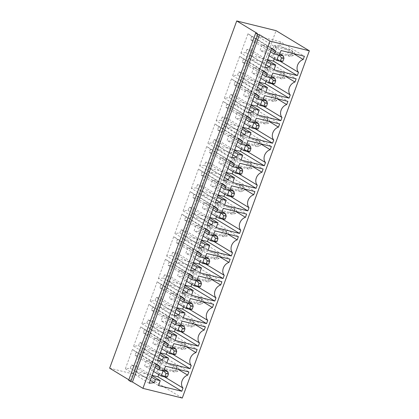<?xml version="1.0" encoding="UTF-8"?>
<svg xmlns="http://www.w3.org/2000/svg" width="419" height="419" viewBox="0 0 419 419"><rect width="100%" height="100%" fill="white"/><g stroke="black" fill="none" stroke-linecap="round" stroke-linejoin="round"><path stroke-width="0.31" stroke-dasharray="2.1 1.57" d="M128.816 379.803L130.272 380.682L128.643 380.284M109.652 368.186L148.996 377.875L182.281 398.05M130.272 380.682L257.339 33.447M148.996 377.875L276.069 30.645M183.333 293.41L181.327 298.888L196.527 302.633L198.527 297.155L201.602 299.019L186.408 295.275L183.333 293.41L198.527 297.155L203.665 300.669L201.602 299.019L199.601 304.493L184.402 300.753L186.408 295.275M184.402 300.753L181.327 298.888M191.583 270.863L189.582 276.341L204.776 280.081L206.782 274.607L209.856 276.472L194.657 272.727L191.583 270.863L206.782 274.607L211.914 278.122L209.856 276.472L207.85 281.945L192.656 278.206L194.657 272.727M192.656 278.206L189.582 276.341M225.731 234.939L227.36 235.928L228.418 233.027L226.789 232.042L225.731 234.939L221.279 234.986L224.354 236.85L209.16 233.111L211.16 227.632L208.086 225.768L206.085 231.246L221.279 234.986L223.28 229.512L226.36 231.377L211.16 227.632M209.16 233.111L206.085 231.246M217.477 257.486L219.106 258.476L220.169 255.574L218.54 254.59L217.477 257.486L213.025 257.533L216.104 259.398L200.905 255.658L202.911 250.18L199.837 248.315L197.831 253.794L213.025 257.533L215.031 252.06L218.105 253.924L202.911 250.18M200.905 255.658L197.831 253.794M233.98 212.391L235.609 213.381L236.672 210.479L235.043 209.495L233.98 212.391L229.528 212.438L232.603 214.303L217.409 210.563L219.415 205.085L216.34 203.22L214.334 208.699L229.528 212.438L231.534 206.965L234.609 208.83L219.415 205.085M217.409 210.563L214.334 208.699M266.987 122.201L268.616 123.186L269.674 120.29L268.045 119.305L266.987 122.201L262.535 122.248L265.609 124.113L250.415 120.368L252.416 114.895L249.342 113.03L247.341 118.504L262.535 122.248L264.541 116.775L267.615 118.64L252.416 114.895M250.415 120.368L247.341 118.504M241.093 135.578L239.087 141.056L254.286 144.796L256.287 139.323L259.361 141.187L244.167 137.442L241.093 135.578L256.287 139.323L261.425 142.837L259.361 141.187L257.36 146.66L242.161 142.916L244.167 137.442M242.161 142.916L239.087 141.056M224.589 180.673L222.583 186.151L237.783 189.891L239.783 184.418L242.858 186.282L227.664 182.537L224.589 180.673L239.783 184.418L244.921 187.932L242.858 186.282L240.857 191.755L225.658 188.011L227.664 182.537M225.658 188.011L222.583 186.151M250.483 167.296L252.112 168.286L253.17 165.385L251.547 164.4L250.483 167.296L246.032 167.343L249.106 169.208L233.912 165.463L235.918 159.99L232.838 158.125L230.838 163.604L246.032 167.343L248.038 161.87L251.112 163.735L235.918 159.99M233.912 165.463L230.838 163.604M283.49 77.106L285.119 78.091L286.177 75.195L284.548 74.205L283.49 77.106L279.038 77.154L282.113 79.018L266.919 75.273L268.919 69.8L265.845 67.936L263.844 73.409L279.038 77.154L281.039 71.68L284.119 73.54L268.919 69.8M266.919 75.273L263.844 73.409M275.236 99.654L276.865 100.639L277.928 97.742L276.299 96.752L275.236 99.654L270.784 99.701L273.864 101.566L258.664 97.821L260.67 92.348L257.596 90.483L255.59 95.956L270.784 99.701L272.79 94.228L275.864 96.087L260.67 92.348M258.664 97.821L255.59 95.956M178.159 317.822L175.079 315.957L173.078 321.436L188.272 325.181L190.278 319.702L193.353 321.567L178.159 317.822L176.153 323.3L173.078 321.436M176.221 370.228L177.85 371.213L178.913 368.311L177.284 367.327L176.221 370.228L171.769 370.276L174.843 372.14L159.649 368.395L161.655 362.917L158.581 361.052L156.575 366.531L171.769 370.276L173.775 364.797L176.849 366.662L161.655 362.917M159.649 368.395L156.575 366.531M184.475 347.681L186.099 348.666L187.162 345.764L185.533 344.779L184.475 347.681L180.023 347.728L183.098 349.593L167.904 345.848L169.905 340.369L166.83 338.505L164.824 343.983L180.023 347.728L182.024 342.25L185.098 344.114L169.905 340.369M167.904 345.848L164.824 343.983M291.739 54.559L293.368 55.544L294.431 52.647L292.802 51.657L291.739 54.559L287.287 54.606L290.362 56.471L275.168 52.726L277.174 47.253L274.099 45.388L272.093 50.861L287.287 54.606L289.293 49.128L292.368 50.992L277.174 47.253M275.168 52.726L272.093 50.861M202.037 299.685L200.979 302.581L196.527 302.633L199.601 304.493L202.602 303.571L203.665 300.669M210.286 277.137L209.228 280.033L204.776 280.081L207.85 281.945L210.857 281.023L211.914 278.122M227.36 235.928L224.354 236.85L226.36 231.377L228.418 233.027M208.086 225.768L223.28 229.512L226.789 232.042M219.106 258.476L216.104 259.398L218.105 253.924L220.169 255.574M199.837 248.315L215.031 252.06L218.54 254.59M235.609 213.381L232.603 214.303L234.609 208.83L236.672 210.479M216.34 203.22L231.534 206.965L235.043 209.495M268.616 123.186L265.609 124.113L267.615 118.64L269.674 120.29M249.342 113.03L264.541 116.775L268.045 119.305M259.796 141.852L258.733 144.749L254.286 144.796L257.36 146.66L260.361 145.733L261.425 142.837M243.292 186.947L242.234 189.844L237.783 189.891L240.857 191.755L243.858 190.834L244.921 187.932M252.112 168.286L249.106 169.208L251.112 163.735L253.17 165.385M232.838 158.125L248.038 161.87L251.547 164.4M285.119 78.091L282.113 79.018L284.119 73.54L286.177 75.195M265.845 67.936L281.039 71.68L284.548 74.205M276.865 100.639L273.864 101.566L275.864 96.087L277.928 97.742M257.596 90.483L272.79 94.228L276.299 96.752M175.079 315.957L190.278 319.702L195.411 323.217L193.353 321.567L191.347 327.04L176.153 323.3M193.788 322.232L192.724 325.128L188.272 325.181L191.347 327.04L194.353 326.118L195.411 323.217M177.85 371.213L174.843 372.14L176.849 366.662L178.913 368.311M158.581 361.052L173.775 364.797L177.284 367.327M186.099 348.666L183.098 349.593L185.098 344.114L187.162 345.764M166.83 338.505L182.024 342.25L185.533 344.779M293.368 55.544L290.362 56.471L292.368 50.992L294.431 52.647M274.099 45.388L289.293 49.128L292.802 51.657M168.627 330.266L151.097 325.945L152.862 321.116L147.98 319.912L146.802 323.133L141.868 323.672L148.944 304.346L152.694 307.027L151.516 310.249L156.402 311.448L158.167 306.619L181.506 312.37L180.327 315.591A7.861 6.227 121.2 0 0 174.713 321.226A7.861 6.227 121.2 0 0 175.608 328.475L181.029 331.759M175.608 328.475L175.257 329.444M151.097 325.945L174.969 340.417M152.862 321.116L168.506 330.596M147.98 319.912L167.982 332.037M146.802 323.133L166.804 335.258M141.868 323.672L165.746 338.143M148.944 304.346L172.817 318.817M152.694 307.027L172.696 319.152M151.516 310.249L171.518 322.373M156.402 311.448L180.275 325.924M158.167 306.619L182.045 321.09M181.506 312.37L205.378 326.841M180.327 315.591L194.442 324.144M176.881 307.719L159.346 303.398L161.116 298.564L156.229 297.364L155.051 300.585L150.122 301.125L157.193 281.798L160.943 284.48L159.765 287.701L164.651 288.901L188.529 303.377M164.651 288.901L166.422 284.072L190.294 298.543M166.422 284.072L189.755 289.822L213.632 304.294M189.755 289.822L188.576 293.043L202.691 301.596M188.576 293.043A7.861 6.227 121.2 0 0 182.962 298.679A7.861 6.227 121.2 0 0 183.862 305.928L189.278 309.212M183.862 305.928L183.506 306.897M159.346 303.398L183.223 317.869M161.116 298.564L176.76 308.049M156.229 297.364L176.231 309.489M155.051 300.585L175.053 312.71M150.122 301.125L173.995 315.596M157.193 281.798L181.071 296.27M160.943 284.48L180.945 296.605M159.765 287.701L179.767 299.826M193.384 262.624L175.849 258.303L177.619 253.469L193.264 262.954M177.619 253.469L172.733 252.269L192.735 264.389M172.733 252.269L171.554 255.49L191.556 267.615M171.554 255.49L166.626 256.03L190.498 270.501M166.626 256.03L173.696 236.704L197.569 251.175M173.696 236.704L177.447 239.385L197.449 251.505M177.447 239.385L176.268 242.606L196.27 254.726M176.268 242.606L181.155 243.806L205.027 258.282M181.155 243.806L182.92 238.977L206.797 253.448M182.92 238.977L206.258 244.722L230.136 259.199M206.258 244.722L205.08 247.943L219.195 256.501M205.08 247.943A7.861 6.227 121.2 0 0 199.465 253.584A7.861 6.227 121.2 0 0 200.366 260.828L205.781 264.111M200.366 260.828L200.01 261.802M175.849 258.303L199.727 272.774M185.13 285.171L167.6 280.85L191.473 295.322M167.6 280.85L169.365 276.016L185.009 285.501M169.365 276.016L164.484 274.817L184.486 286.942M164.484 274.817L163.305 278.038L183.307 290.163M163.305 278.038L158.372 278.577L182.249 293.049M158.372 278.577L165.442 259.251L189.32 273.722M165.442 259.251L169.197 261.933L189.199 274.057M169.197 261.933L168.019 265.154L188.021 277.278M168.019 265.154L172.9 266.353L196.778 280.83M172.9 266.353L174.671 261.524L198.548 275.995M174.671 261.524L198.009 267.27L221.881 281.746M198.009 267.27L196.83 270.491L210.946 279.049M196.83 270.491A7.861 6.227 121.2 0 0 191.216 276.131A7.861 6.227 121.2 0 0 192.112 283.375L197.532 286.659M192.112 283.375L191.761 284.349M201.633 240.071L184.098 235.756L185.868 230.921L180.982 229.722L179.803 232.943L174.875 233.483L181.946 214.156L185.701 216.838L184.522 220.059L189.404 221.258L191.174 216.429L214.507 222.175L213.329 225.396A7.861 6.227 121.2 0 0 207.719 231.037A7.861 6.227 121.2 0 0 208.615 238.28L214.036 241.564M208.615 238.28L208.259 239.254M184.098 235.756L207.976 250.227M185.868 230.921L201.513 240.406M180.982 229.722L200.984 241.842M179.803 232.943L199.805 245.063M174.875 233.483L198.753 247.954M181.946 214.156L205.823 228.627M185.701 216.838L205.703 228.957M184.522 220.059L204.524 232.178M189.404 221.258L213.281 235.729M191.174 216.429L215.047 230.9M214.507 222.175L238.385 236.651M213.329 225.396L227.449 233.954M242.889 127.334L225.359 123.018L249.232 137.49M225.359 123.018L227.124 118.184L242.769 127.669M227.124 118.184L222.243 116.98L242.245 129.104M222.243 116.98L221.064 120.201L241.066 132.325M221.064 120.201L216.131 120.745L240.008 135.217M216.131 120.745L223.201 101.419L247.079 115.89M223.201 101.419L226.957 104.095L246.959 116.22M226.957 104.095L225.778 107.316L245.78 119.441M225.778 107.316L230.66 108.521L254.537 122.992M230.66 108.521L232.43 103.692L256.308 118.163M232.43 103.692L255.768 109.438L279.641 123.909M255.768 109.438L254.59 112.659L268.705 121.217M254.59 112.659A7.861 6.227 121.2 0 0 248.975 118.299A7.861 6.227 121.2 0 0 249.871 125.543L255.291 128.827M249.871 125.543L249.514 126.512M234.64 149.882L217.105 145.566L218.875 140.732L213.989 139.527L212.81 142.748L207.882 143.293L214.952 123.966L218.702 126.643L217.524 129.864L222.41 131.068L224.181 126.239L247.514 131.985L271.392 146.456M247.514 131.985L246.335 135.206L260.45 143.764M246.335 135.206A7.861 6.227 121.2 0 0 240.721 140.847A7.861 6.227 121.2 0 0 241.622 148.09L247.037 151.374M241.622 148.09L241.265 149.059M217.105 145.566L240.983 160.037M218.875 140.732L234.52 150.217M213.989 139.527L233.991 151.652M212.81 142.748L232.812 154.873M207.882 143.293L231.754 157.764M214.952 123.966L238.83 138.438M218.702 126.643L238.704 138.768M217.524 129.864L237.526 141.989M222.41 131.068L246.288 145.54M224.181 126.239L248.053 140.711M226.386 172.429L208.856 168.113L210.621 163.279L226.265 172.764M210.621 163.279L205.739 162.074L225.741 174.199M205.739 162.074L204.561 165.296L224.563 177.42M204.561 165.296L199.627 165.84L223.505 180.311M199.627 165.84L206.703 146.514L230.576 160.985M206.703 146.514L210.453 149.19L230.455 161.315M210.453 149.19L209.275 152.411L229.277 164.536M209.275 152.411L214.161 153.616L238.034 168.087M214.161 153.616L215.926 148.787L239.804 163.258M215.926 148.787L239.265 154.532L263.137 169.004M239.265 154.532L238.086 157.754L252.201 166.312M238.086 157.754A7.861 6.227 121.2 0 0 232.472 163.394A7.861 6.227 121.2 0 0 233.367 170.638L238.788 173.922M233.367 170.638L233.016 171.612M208.856 168.113L232.728 182.584M209.888 217.524L192.352 213.208L194.117 208.374L189.236 207.175L188.058 210.396L183.124 210.935L190.2 191.609L214.072 206.08M190.2 191.609L193.95 194.29L213.952 206.41M193.95 194.29L192.771 197.511L212.773 209.631M192.771 197.511L197.658 198.711L221.531 213.182M197.658 198.711L199.423 193.882L223.301 208.353M199.423 193.882L222.761 199.627L246.634 214.099M222.761 199.627L221.583 202.848L235.698 211.406M221.583 202.848A7.861 6.227 121.2 0 0 215.968 208.489A7.861 6.227 121.2 0 0 216.869 215.733L222.285 219.017M216.869 215.733L216.513 216.707M192.352 213.208L216.225 227.679M194.117 208.374L209.762 217.859M189.236 207.175L209.238 219.294M188.058 210.396L208.06 222.515M183.124 210.935L207.002 225.406M218.137 194.976L200.601 190.661L224.479 205.132M200.601 190.661L202.372 185.827L218.016 195.312M202.372 185.827L197.485 184.622L217.487 196.747M197.485 184.622L196.307 187.848L216.309 199.968M196.307 187.848L191.378 188.388L215.251 202.859M191.378 188.388L198.449 169.061L222.327 183.532M198.449 169.061L202.204 171.738L222.206 183.862M202.204 171.738L201.026 174.959L221.028 187.084M201.026 174.959L205.907 176.163L229.785 190.635M205.907 176.163L207.677 171.334L231.55 185.806M207.677 171.334L231.01 177.08L254.888 191.551M231.01 177.08L229.832 180.301L243.952 188.859M229.832 180.301A7.861 6.227 121.2 0 0 224.217 185.942A7.861 6.227 121.2 0 0 225.118 193.185L230.534 196.469M225.118 193.185L224.762 194.159M251.143 104.787L233.608 100.471L235.378 95.637L230.492 94.432L229.313 97.653L224.38 98.198L231.456 78.872L235.206 81.548L234.027 84.769L254.029 96.894M234.027 84.769L238.914 85.974L262.786 100.445M238.914 85.974L240.679 81.139L264.557 95.616M240.679 81.139L264.017 86.89L287.895 101.361M264.017 86.89L262.839 90.111L276.954 98.669M262.839 90.111A7.861 6.227 121.2 0 0 257.224 95.752A7.861 6.227 121.2 0 0 258.125 102.995L263.541 106.279M258.125 102.995L257.769 103.964M233.608 100.471L257.486 114.942M235.378 95.637L251.023 105.122M230.492 94.432L250.494 106.557M229.313 97.653L249.315 109.778M224.38 98.198L248.258 112.669M231.456 78.872L255.328 93.343M235.206 81.548L255.208 93.673M267.647 59.692L250.112 55.371L273.984 69.847M250.112 55.371L251.877 50.542L267.521 60.022M251.877 50.542L246.995 49.337L266.997 61.462M246.995 49.337L245.817 52.558L265.819 64.683M245.817 52.558L240.883 53.103L264.761 67.574M240.883 53.103L247.959 33.771L271.831 48.248M247.959 33.771L251.709 36.453L271.711 48.578M251.709 36.453L250.531 39.674L270.533 51.799M250.531 39.674L255.417 40.879L279.29 55.35M255.417 40.879L257.182 36.044L281.06 50.521M257.182 36.044L280.521 41.795L304.393 56.266M280.521 41.795L279.342 45.016L293.457 53.574M279.342 45.016A7.861 6.227 121.2 0 0 273.727 50.657A7.861 6.227 121.2 0 0 274.628 57.901L280.044 61.184M274.628 57.901L274.272 58.87M259.392 82.239L241.857 77.918L243.628 73.089L238.741 71.885L237.563 75.106L232.634 75.65L239.705 56.324L243.46 59L242.282 62.222L262.284 74.346M242.282 62.222L247.163 63.426L271.041 77.897M247.163 63.426L248.933 58.592L272.806 73.068M248.933 58.592L272.266 64.343L296.144 78.814M272.266 64.343L271.088 67.564L285.208 76.122M271.088 67.564A7.861 6.227 121.2 0 0 265.478 73.205A7.861 6.227 121.2 0 0 266.374 80.448L271.795 83.732M266.374 80.448L266.018 81.417M241.857 77.918L265.735 92.395M243.628 73.089L259.272 82.569M238.741 71.885L258.743 84.01M237.563 75.106L257.565 87.231M232.634 75.65L256.512 90.122M239.705 56.324L263.582 70.795M243.46 59L263.462 71.125M152.128 375.361L134.593 371.04L136.364 366.211L131.477 365.007L130.299 368.228L125.365 368.767L132.441 349.441L136.191 352.122L135.012 355.343L139.899 356.548L141.664 351.714L165.002 357.465L188.88 371.936M165.002 357.465L163.824 360.686L177.939 369.239M163.824 360.686A7.861 6.227 121.2 0 0 158.209 366.326A7.861 6.227 121.2 0 0 159.11 373.57L164.526 376.854M159.11 373.57L158.754 374.539M134.593 371.04L158.471 385.511M136.364 366.211L152.003 375.691M131.477 365.007L151.479 377.131M130.299 368.228L150.301 380.352M125.365 368.767L149.243 383.238M132.441 349.441L156.313 363.912M136.191 352.122L156.193 364.247M135.012 355.343L155.014 367.468M139.899 356.548L163.771 371.019M141.664 351.714L165.542 366.185M160.377 352.814L142.842 348.493L144.613 343.664L139.726 342.459L138.548 345.68L133.619 346.22L140.69 326.893L144.445 329.575L143.267 332.796L148.148 334.001L172.026 348.472M148.148 334.001L149.918 329.166L173.791 343.638M149.918 329.166L173.251 334.917L197.129 349.388M173.251 334.917L172.073 338.138L186.193 346.691M172.073 338.138A7.861 6.227 121.2 0 0 166.458 343.774A7.861 6.227 121.2 0 0 167.359 351.022L172.775 354.306M167.359 351.022L167.003 351.991M142.842 348.493L166.72 362.964M144.613 343.664L160.257 353.144M139.726 342.459L159.728 354.584M138.548 345.68L158.55 357.805M133.619 346.22L157.492 360.691M140.69 326.893L164.567 341.365M144.445 329.575L164.447 341.7M143.267 332.796L163.269 344.921M200.979 302.581L202.602 303.571M209.228 280.033L210.857 281.023M258.733 144.749L260.361 145.733M242.234 189.844L243.858 190.834M192.724 325.128L194.353 326.118M167.71 316.518L163.096 315.381L161.09 320.86L165.704 321.996L167.71 316.518L180.809 324.458M171.345 292.834L169.344 298.312L173.958 299.449L175.959 293.97L171.345 292.834L187.99 302.921L187.88 303.215M187.848 247.739L185.847 253.217L190.456 254.354L192.462 248.876L187.848 247.739L204.493 257.826L204.383 258.12M182.207 276.901L184.213 271.423L179.599 270.286L177.593 275.765L182.207 276.901L198.847 286.984L200.853 281.51M198.711 231.801L200.711 226.328L196.102 225.192L194.097 230.67L198.711 231.801L215.35 241.889L217.356 236.416M239.967 119.064L241.973 113.591L237.358 112.454L235.352 117.928L239.967 119.064L256.606 129.152L258.612 123.678M229.104 135.002L227.103 140.475L231.717 141.612L233.718 136.138L229.104 135.002L245.749 145.089L245.639 145.383M223.463 164.159L225.469 158.686L220.855 157.549L218.849 163.022L223.463 164.159L240.103 174.246L242.109 168.773M206.96 209.254L208.966 203.781L204.352 202.644L202.351 208.117L206.96 209.254L223.605 219.341L225.605 213.868M215.214 186.706L217.215 181.233L212.606 180.097L210.6 185.57L215.214 186.706L231.854 196.794L233.86 191.321M248.216 96.517L250.222 91.043L245.607 89.907L243.607 95.38L248.216 96.517L264.86 106.604L266.861 101.131M262.111 44.812L260.11 50.285L264.719 51.422L266.725 45.949L262.111 44.812L278.75 54.894L278.645 55.193M253.862 67.359L251.856 72.833L256.47 73.969L258.471 68.496L253.862 67.359L270.501 77.447L270.391 77.74M149.201 367.091L151.207 361.613L146.592 360.476L144.592 365.955L149.201 367.091L165.845 377.179L167.846 371.7M157.455 344.544L159.456 339.065L154.847 337.929L152.841 343.407L157.455 344.544L174.095 354.631L176.1 349.153M180.385 325.626L163.096 315.381M170.077 326.307L161.09 320.86M179.631 325.762L179.735 325.469L180.144 325.893M165.704 321.996L182.344 332.084L184.35 326.605M178.332 303.759L169.344 298.312M173.958 299.449L190.598 309.531L192.599 304.058M175.959 293.97L189.063 301.91M188.634 303.078L187.99 302.921L188.398 303.34M194.83 258.664L185.847 253.217M190.456 254.354L207.101 264.436L209.102 258.963M192.462 248.876L205.567 256.816M205.137 257.984L204.493 257.826L204.901 258.245M184.213 271.423L197.312 279.363M196.888 280.531L179.599 270.286M186.581 281.212L177.593 275.765M196.134 280.667L196.239 280.374L196.647 280.793M200.711 226.328L213.816 234.268M213.386 235.436L196.102 225.192M203.084 236.112L194.097 230.67M212.632 235.572L212.742 235.279L213.151 235.698M241.973 113.591L255.071 121.531M254.647 122.699L237.358 112.454M244.34 123.375L235.352 117.928M253.888 122.835L253.998 122.542L254.406 122.961M236.091 145.922L227.103 140.475M231.717 141.612L248.357 151.699L250.358 146.226M233.718 136.138L246.822 144.078M246.393 145.246L245.749 145.089L246.157 145.508M225.469 158.686L238.568 166.626M238.144 167.794L220.855 157.549M227.836 168.469L218.849 163.022M237.39 167.93L237.494 167.637L237.903 168.056M208.966 203.781L222.065 211.721M221.641 212.889L204.352 202.644M211.333 213.564L202.351 208.117M220.886 213.025L220.991 212.732L221.4 213.151M217.215 181.233L230.319 189.173M229.89 190.341L212.606 180.097M219.587 191.017L210.6 185.57M229.135 190.477L229.245 190.184L229.654 190.603M250.222 91.043L263.326 98.984M262.896 100.151L245.607 89.907M252.589 100.827L243.607 95.38M262.142 100.288L262.247 99.994L262.661 100.413M269.092 55.732L260.11 50.285M264.719 51.422L281.359 61.509L283.364 56.031M266.725 45.949L279.824 53.889M279.4 55.057L278.75 54.894L279.159 55.318M260.843 78.28L251.856 72.833M256.47 73.969L273.109 84.057L275.115 78.578M258.471 68.496L271.575 76.436M271.145 77.604L270.501 77.447L270.91 77.866M151.207 361.613L164.306 369.558M163.881 370.726L146.592 360.476M153.574 371.402L144.592 365.955M163.127 370.857L163.232 370.564L163.64 370.988M159.456 339.065L172.56 347.011M172.13 348.179L154.847 337.929M161.828 348.854L152.841 343.407M171.376 348.309L171.486 348.016L171.895 348.44"/><path stroke-width="0.63" d="M236.719 20.95L257.339 33.447L255.71 33.049L128.643 380.284L130.812 381.599L132.441 381.997L142.931 388.355L182.281 398.05L309.348 50.814L276.069 30.645L236.719 20.95L109.652 368.186L128.816 379.803M309.348 50.814L270.004 41.125L142.931 388.355M199.486 342.946L198.307 346.167L174.969 340.417L176.739 335.588L171.853 334.383L170.674 337.604L165.746 338.143L172.817 318.817L176.572 321.499L175.393 324.72L180.275 325.924L182.045 321.09L205.378 326.841L204.2 330.062A7.861 6.227 121.2 0 0 198.585 335.703A7.861 6.227 121.2 0 0 199.486 342.946L181.029 331.759M188.529 303.377L190.294 298.543L213.632 304.294L212.454 307.515A7.861 6.227 121.2 0 0 206.839 313.155A7.861 6.227 121.2 0 0 207.735 320.399L206.557 323.62L183.223 317.869L184.989 313.04L180.107 311.836L178.929 315.057L173.995 315.596L181.071 296.27L184.821 298.951L183.642 302.172L188.529 303.377M201.492 267.945L196.611 266.741L195.432 269.962L190.498 270.501L197.569 251.175L201.324 253.856L200.146 257.077L205.027 258.282L206.797 253.448L230.136 259.199L228.957 262.42A7.861 6.227 121.2 0 0 223.343 268.055A7.861 6.227 121.2 0 0 224.238 275.304L223.06 278.525L199.727 272.774L201.492 267.945L193.264 262.954M214.811 301.072L191.473 295.322L193.243 290.493L188.356 289.288L187.178 292.509L182.249 293.049L189.32 273.722L193.07 276.404L191.892 279.625L196.778 280.83L198.548 275.995L221.881 281.746L220.703 284.967A7.861 6.227 121.2 0 0 215.088 290.603A7.861 6.227 121.2 0 0 215.989 297.851L214.811 301.072L190.933 286.596L185.13 285.171M232.493 252.757L231.314 255.978L207.976 250.227L209.746 245.393L204.86 244.193L203.681 247.414L198.753 247.954L205.823 228.627L209.573 231.309L208.395 234.53L213.281 235.729L215.047 230.9L238.385 236.651L237.206 239.872A7.861 6.227 121.2 0 0 231.592 245.508A7.861 6.227 121.2 0 0 232.493 252.757L214.036 241.564M249.232 137.49L251.002 132.655L246.115 131.456L244.937 134.677L240.008 135.217L247.079 115.89L250.829 118.567L249.651 121.788L254.537 122.992L256.308 118.163L279.641 123.909L278.462 127.13A7.861 6.227 121.2 0 0 272.848 132.771A7.861 6.227 121.2 0 0 273.748 140.014L272.57 143.235L249.232 137.49M271.392 146.456L270.213 149.677A7.861 6.227 121.2 0 0 264.599 155.318A7.861 6.227 121.2 0 0 265.494 162.562L264.316 165.783L240.983 160.037L242.748 155.203L237.866 154.003L236.688 157.225L231.754 157.764L238.83 138.438L242.58 141.119L241.402 144.34L246.288 145.54L248.053 140.711L271.392 146.456M234.499 177.75L229.612 176.551L228.434 179.772L223.505 180.311L230.576 160.985L234.331 163.667L233.153 166.888L238.034 168.087L239.804 163.258L263.137 169.004L261.959 172.225A7.861 6.227 121.2 0 0 256.344 177.866A7.861 6.227 121.2 0 0 257.245 185.109L256.067 188.33L232.728 182.584L234.499 177.75L226.265 172.764M214.072 206.08L217.828 208.762L216.649 211.983L221.531 213.182L223.301 208.353L246.634 214.099L245.455 217.32A7.861 6.227 121.2 0 0 239.846 222.96A7.861 6.227 121.2 0 0 240.742 230.209L239.563 233.43L216.225 227.679L217.995 222.845L213.114 221.646L211.93 224.867L207.002 225.406L214.072 206.08M224.479 205.132L226.25 200.298L221.363 199.098L220.185 202.319L215.251 202.859L222.327 183.532L226.077 186.214L224.898 189.435L229.785 190.635L231.55 185.806L254.888 191.551L253.71 194.772A7.861 6.227 121.2 0 0 248.095 200.413A7.861 6.227 121.2 0 0 248.996 207.656L247.818 210.877L224.479 205.132M257.905 99.24L262.786 100.445L264.557 95.616L287.895 101.361L286.716 104.582A7.861 6.227 121.2 0 0 281.102 110.223A7.861 6.227 121.2 0 0 281.997 117.467L280.819 120.688L257.486 114.942L259.251 110.108L254.37 108.903L253.191 112.124L248.258 112.669L255.328 93.343L259.083 96.019L257.905 99.24L254.029 96.894M297.322 75.593L273.984 69.847L275.754 65.013L270.868 63.808L269.689 67.03L264.761 67.574L271.831 48.248L275.587 50.924L274.408 54.145L279.29 55.35L281.06 50.521L304.393 56.266L303.215 59.488A7.861 6.227 121.2 0 0 297.605 65.128A7.861 6.227 121.2 0 0 298.501 72.372L297.322 75.593L273.445 61.122L267.647 59.692M266.154 76.693L271.041 77.897L272.806 73.068L296.144 78.814L294.966 82.035A7.861 6.227 121.2 0 0 289.351 87.676A7.861 6.227 121.2 0 0 290.252 94.919L289.073 98.14L265.735 92.395L267.505 87.561L262.619 86.356L261.44 89.577L256.512 90.122L263.582 70.795L267.332 73.472L266.154 76.693L262.284 74.346M188.88 371.936L187.696 375.157A7.861 6.227 121.2 0 0 182.087 380.798A7.861 6.227 121.2 0 0 182.983 388.041L181.804 391.262L158.471 385.511L160.236 380.682L155.355 379.478L154.171 382.699L149.243 383.238L156.313 363.912L160.068 366.594L158.89 369.815L163.771 371.019L165.542 366.185L188.88 371.936M172.026 348.472L173.791 343.638L197.129 349.388L195.951 352.609A7.861 6.227 121.2 0 0 190.336 358.25A7.861 6.227 121.2 0 0 191.237 365.494L190.058 368.715L166.72 362.964L168.49 358.135L163.604 356.93L162.425 360.151L157.492 360.691L164.567 341.365L168.318 344.046L167.139 347.267L172.026 348.472M132.441 381.997L259.513 34.767L270.004 41.125M130.812 381.599L257.884 34.363L259.513 34.767M255.71 33.049L257.884 34.363M175.257 329.444L174.43 331.696L198.307 346.167M174.43 331.696L168.627 330.266M168.506 330.596L176.739 335.588M167.982 332.037L171.853 334.383M166.804 335.258L170.674 337.604M172.696 319.152L176.572 321.499M171.518 322.373L175.393 324.72M194.442 324.144L204.2 330.062M202.691 301.596L212.454 307.515M189.278 309.212L207.735 320.399M183.506 306.897L182.684 309.149L206.557 323.62M182.684 309.149L176.881 307.719M176.76 308.049L184.989 313.04M176.231 309.489L180.107 311.836M175.053 312.71L178.929 315.057M180.945 296.605L184.821 298.951M179.767 299.826L183.642 302.172M192.735 264.389L196.611 266.741M191.556 267.615L195.432 269.962M197.449 251.505L201.324 253.856M196.27 254.726L200.146 257.077M219.195 256.501L228.957 262.42M205.781 264.111L224.238 275.304M200.01 261.802L199.187 264.049L223.06 278.525M199.187 264.049L193.384 262.624M185.009 285.501L193.243 290.493M184.486 286.942L188.356 289.288M183.307 290.163L187.178 292.509M189.199 274.057L193.07 276.404M188.021 277.278L191.892 279.625M210.946 279.049L220.703 284.967M197.532 286.659L215.989 297.851M191.761 284.349L190.933 286.596M208.259 239.254L207.436 241.501L231.314 255.978M207.436 241.501L201.633 240.071M201.513 240.406L209.746 245.393M200.984 241.842L204.86 244.193M199.805 245.063L203.681 247.414M205.703 228.957L209.573 231.309M204.524 232.178L208.395 234.53M227.449 233.954L237.206 239.872M242.769 127.669L251.002 132.655M242.245 129.104L246.115 131.456M241.066 132.325L244.937 134.677M246.959 116.22L250.829 118.567M245.78 119.441L249.651 121.788M268.705 121.217L278.462 127.13M255.291 128.827L273.748 140.014M249.514 126.512L248.692 128.764L272.57 143.235M248.692 128.764L242.889 127.334M260.45 143.764L270.213 149.677M247.037 151.374L265.494 162.562M241.265 149.059L240.443 151.311L264.316 165.783M240.443 151.311L234.64 149.882M234.52 150.217L242.748 155.203M233.991 151.652L237.866 154.003M232.812 154.873L236.688 157.225M238.704 138.768L242.58 141.119M237.526 141.989L241.402 144.34M225.741 174.199L229.612 176.551M224.563 177.42L228.434 179.772M230.455 161.315L234.331 163.667M229.277 164.536L233.153 166.888M252.201 166.312L261.959 172.225M238.788 173.922L257.245 185.109M233.016 171.612L232.189 173.859L256.067 188.33M232.189 173.859L226.386 172.429M213.952 206.41L217.828 208.762M212.773 209.631L216.649 211.983M235.698 211.406L245.455 217.32M222.285 219.017L240.742 230.209M216.513 216.707L215.691 218.954L239.563 233.43M215.691 218.954L209.888 217.524M209.762 217.859L217.995 222.845M209.238 219.294L213.114 221.646M208.06 222.515L211.93 224.867M218.016 195.312L226.25 200.298M217.487 196.747L221.363 199.098M216.309 199.968L220.185 202.319M222.206 183.862L226.077 186.214M221.028 187.084L224.898 189.435M243.952 188.859L253.71 194.772M230.534 196.469L248.996 207.656M224.762 194.159L223.94 196.406L247.818 210.877M223.94 196.406L218.137 194.976M276.954 98.669L286.716 104.582M263.541 106.279L281.997 117.467M257.769 103.964L256.947 106.217L280.819 120.688M256.947 106.217L251.143 104.787M251.023 105.122L259.251 110.108M250.494 106.557L254.37 108.903M249.315 109.778L253.191 112.124M255.208 93.673L259.083 96.019M267.521 60.022L275.754 65.013M266.997 61.462L270.868 63.808M265.819 64.683L269.689 67.03M271.711 48.578L275.587 50.924M270.533 51.799L274.408 54.145M293.457 53.574L303.215 59.488M280.044 61.184L298.501 72.372M274.272 58.87L273.445 61.122M285.208 76.122L294.966 82.035M271.795 83.732L290.252 94.919M266.018 81.417L265.196 83.669L289.073 98.14M265.196 83.669L259.392 82.239M259.272 82.569L267.505 87.561M258.743 84.01L262.619 86.356M257.565 87.231L261.44 89.577M263.462 71.125L267.332 73.472M177.939 369.239L187.696 375.157M164.526 376.854L182.983 388.041M158.754 374.539L157.932 376.791L181.804 391.262M157.932 376.791L152.128 375.361M152.003 375.691L160.236 380.682M151.479 377.131L155.355 379.478M150.301 380.352L154.171 382.699M156.193 364.247L160.068 366.594M155.014 367.468L158.89 369.815M186.193 346.691L195.951 352.609M172.775 354.306L191.237 365.494M167.003 351.991L166.181 354.244L190.058 368.715M166.181 354.244L160.377 352.814M160.257 353.144L168.49 358.135M159.728 354.584L163.604 356.93M158.55 357.805L162.425 360.151M164.447 341.7L168.318 344.046M163.269 344.921L167.139 347.267M180.809 324.458L184.35 326.605L180.385 325.626M179.631 325.762L177.735 330.947L183.904 331.843L182.344 332.084L177.735 330.947L170.077 326.307M187.88 303.215L185.984 308.4L189.713 308.693L192.153 309.295L190.598 309.531L185.984 308.4L178.332 303.759M189.063 301.91L192.599 304.058L188.634 303.078M204.383 258.12L202.487 263.3L206.216 263.598L208.657 264.2L207.101 264.436L202.487 263.3L194.83 258.664M205.567 256.816L209.102 258.963L205.137 257.984M197.312 279.363L200.853 281.51L196.888 280.531M200.853 281.51L201.466 283.846L200.402 286.748L198.847 286.984L194.233 285.847L186.581 281.212M200.402 286.748L194.233 285.847L196.134 280.667M213.816 234.268L217.356 236.416L213.386 235.436M217.356 236.416L217.969 238.751L216.906 241.648L215.35 241.889L210.736 240.752L203.084 236.112M216.906 241.648L210.736 240.752L212.632 235.572M255.071 121.531L258.612 123.678L254.647 122.699M258.612 123.678L259.225 126.014L258.162 128.911L256.606 129.152L251.992 128.015L244.34 123.375M258.162 128.911L251.992 128.015L253.888 122.835M245.639 145.383L243.743 150.562L247.472 150.856L249.913 151.458L248.357 151.699L243.743 150.562L236.091 145.922M246.822 144.078L250.358 146.226L246.393 145.246M238.568 166.626L242.109 168.773L238.144 167.794M242.109 168.773L242.721 171.109L241.663 174.005L240.103 174.246L235.494 173.11L227.836 168.469M241.663 174.005L235.494 173.11L237.39 167.93M222.065 211.721L225.605 213.868L221.641 212.889M225.605 213.868L226.218 216.204L225.16 219.1L223.605 219.341L218.99 218.205L211.333 213.564M225.16 219.1L218.99 218.205L220.886 213.025M230.319 189.173L233.86 191.321L229.89 190.341M233.86 191.321L234.472 193.657L233.409 196.553L231.854 196.794L227.239 195.657L219.587 191.017M233.409 196.553L227.239 195.657L229.135 190.477M263.326 98.984L266.861 101.131L262.896 100.151M266.861 101.131L267.474 103.467L266.416 106.363L264.86 106.604L260.246 105.468L252.589 100.827M266.416 106.363L260.246 105.468L262.142 100.288M278.645 55.193L276.75 60.373L282.919 61.268L281.359 61.509L276.75 60.373L269.092 55.732M279.824 53.889L283.364 56.031L279.4 55.057M270.391 77.74L268.495 82.92L272.224 83.213L274.665 83.816L273.109 84.057L268.495 82.92L260.843 78.28M271.575 76.436L275.115 78.578L271.145 77.604M164.306 369.558L167.846 371.7L163.881 370.726M167.846 371.7L168.459 374.036L167.401 376.938L165.845 377.179L161.231 376.042L153.574 371.402M167.401 376.938L161.231 376.042L163.127 370.857M172.56 347.011L176.1 349.153L172.13 348.179M176.1 349.153L176.713 351.489L175.65 354.39L174.095 354.631L169.48 353.495L161.828 348.854M175.65 354.39L169.48 353.495L171.376 348.309M183.904 331.843L184.962 328.941L182.522 328.339L180.144 325.893M184.962 328.941L184.35 326.605M181.458 331.24L182.522 328.339M189.713 308.693L190.771 305.791L188.398 303.34M192.153 309.295L193.217 306.394L192.599 304.058M193.217 306.394L190.771 305.791M206.216 263.598L207.274 260.697L204.901 258.245M208.657 264.2L209.715 261.299L209.102 258.963M209.715 261.299L207.274 260.697M201.466 283.846L199.025 283.244L196.647 280.793M197.962 286.146L199.025 283.244M217.969 238.751L215.528 238.149L213.151 235.698M214.465 241.051L215.528 238.149M259.225 126.014L256.784 125.412L254.406 122.961M255.721 128.308L256.784 125.412M247.472 150.856L248.53 147.959L246.157 145.508M249.913 151.458L250.976 148.562L250.358 146.226M250.976 148.562L248.53 147.959M242.721 171.109L240.281 170.507L237.903 168.056M239.218 173.403L240.281 170.507M226.218 216.204L223.777 215.602L221.4 213.151M222.714 218.503L223.777 215.602M234.472 193.657L232.026 193.054L229.654 190.603M230.969 195.956L232.026 193.054M267.474 103.467L265.033 102.865L262.661 100.413M263.975 105.761L265.033 102.865M280.473 60.666L281.537 57.77L279.159 55.318M282.919 61.268L283.977 58.372L283.364 56.031M283.977 58.372L281.537 57.77M272.224 83.213L273.288 80.317L270.91 77.866M274.665 83.816L275.728 80.919L275.115 78.578M275.728 80.919L273.288 80.317M168.459 374.036L166.018 373.434L163.64 370.988M164.955 376.335L166.018 373.434M176.713 351.489L174.267 350.886L171.895 348.44M173.209 353.788L174.267 350.886"/></g></svg>
